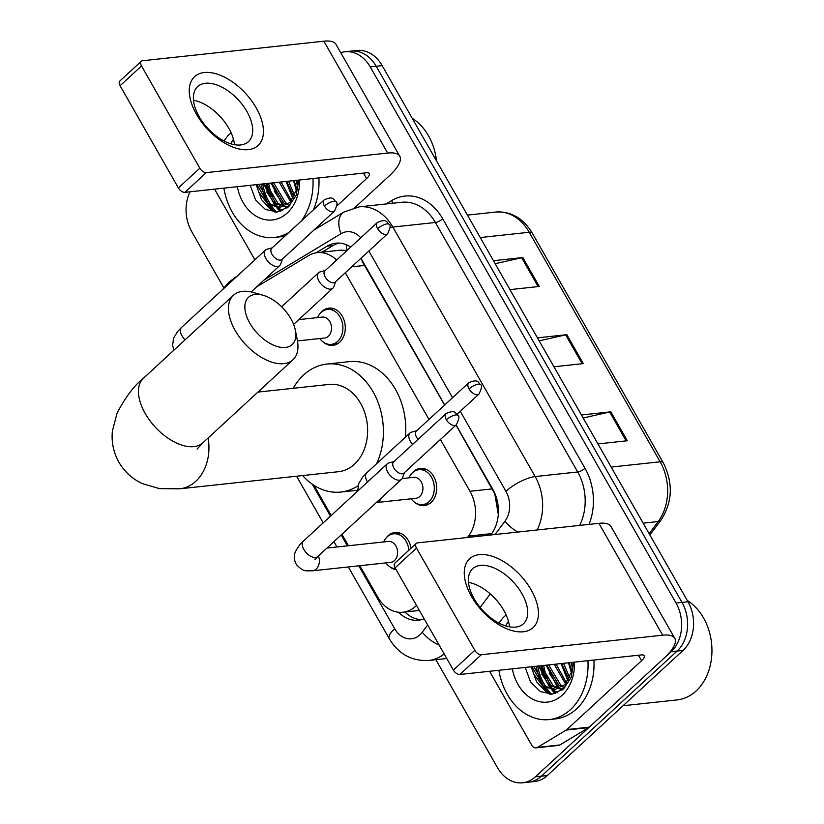 <?xml version="1.0" encoding="UTF-8"?>
<svg xmlns="http://www.w3.org/2000/svg" width="824" height="824" viewBox="0 0 824 824"><rect width="100%" height="100%" fill="white"/><g stroke="black" fill="none" stroke-linecap="round" stroke-linejoin="round"><path stroke-width="1.24" d="M411.712 473.543A18.725 14.368 83.8 0 1 413.483 471.575A18.725 14.368 83.8 0 1 420.281 468.392A18.725 14.368 83.8 0 1 435.577 480.763A18.725 14.368 83.8 0 1 431.086 502.434A18.725 14.368 83.8 0 1 424.288 505.627A18.725 14.368 83.8 0 1 414.822 502.413M320.299 313.285A18.725 14.368 83.8 0 1 322.071 311.317A18.725 14.368 83.8 0 1 328.869 308.135A18.725 14.368 83.8 0 1 344.174 320.505A18.725 14.368 83.8 0 1 339.673 342.176A18.725 14.368 83.8 0 1 332.886 345.369A18.725 14.368 83.8 0 1 323.41 342.156M386.374 537.65A18.725 14.368 83.8 0 1 388.145 535.693A18.725 14.368 83.8 0 1 394.943 532.5A18.725 14.368 83.8 0 1 411.052 548.217M444.589 405.058L361.901 260.899A35.113 11.124 150.3 0 1 362.303 260.538M498.293 514.464L494.802 493.916L456.022 425.102M346.956 250.537L341.043 250.105L317.302 252.659A35.113 26.934 -96.2 0 0 308.537 255.656L256.48 286.989M336.594 260.085A35.113 26.934 -96.2 0 0 317.302 252.659M467.455 537.495L468.496 536.094A35.113 26.934 -96.2 0 0 469.958 491.289L440.407 439.491M428.974 419.447L345.308 272.754M359.831 565.717L377.722 597.07A35.113 26.934 -96.2 0 0 402.905 612.232A35.113 26.934 -96.2 0 0 416.511 605.413M259.807 390.349L260.631 391.802M313.996 485.346L331.186 515.505M341.898 534.282L348.449 545.756M396.128 569.672A18.725 14.368 83.8 0 1 389.484 566.521M549.886 694.23A46.814 35.916 83.8 0 1 544.108 686.876A46.814 35.916 83.8 0 0 549.886 694.23M542.264 683.755A46.814 35.916 83.8 0 1 536.218 666.256A46.814 35.916 83.8 0 0 542.264 683.755M274.886 212.098A46.814 35.916 83.8 0 1 269.108 204.754A46.814 35.916 83.8 0 0 274.886 212.098M267.264 201.623A46.814 35.916 83.8 0 1 261.218 184.123A46.814 35.916 83.8 0 0 267.264 201.623M340.734 52.684A35.113 26.934 83.8 0 1 345.04 51.758A35.113 26.934 83.8 0 1 370.233 66.909L676.03 603.034A35.113 26.934 83.8 0 1 671.107 651.712L535.394 776.816A35.113 26.934 83.8 0 1 522.663 782.8A35.113 26.934 83.8 0 1 497.469 767.649L435.896 659.705M223.768 287.782L191.673 231.523A35.113 26.934 83.8 0 1 190.035 191.796M522.663 782.8L534.601 781.513A35.113 26.934 83.8 0 0 547.342 775.528L683.044 650.424A35.113 26.934 83.8 0 0 687.978 601.747L382.171 65.621A35.113 26.934 83.8 0 0 356.988 50.47L351.014 51.109A35.113 26.934 83.8 0 1 376.207 66.27L682.004 602.396A35.113 26.934 83.8 0 1 677.081 651.073L541.368 776.177A35.113 26.934 83.8 0 1 528.627 782.161A35.113 26.934 83.8 0 0 541.368 776.177L677.081 651.073A35.113 26.934 83.8 0 0 682.004 602.396L376.207 66.27A35.113 26.934 83.8 0 0 351.014 51.109L345.04 51.758M555.706 693.417A46.814 35.916 83.8 0 1 552.441 689.606A46.814 35.916 83.8 0 0 555.706 693.417M552.08 689.132A46.814 35.916 83.8 0 1 548.681 683.91A46.814 35.916 83.8 0 0 552.08 689.132M545.849 678.121A46.814 35.916 83.8 0 1 542.192 665.607A46.814 35.916 83.8 0 0 545.849 678.121M280.706 211.294A46.814 35.916 83.8 0 1 277.441 207.483A46.814 35.916 83.8 0 0 280.706 211.294M277.08 206.999A46.814 35.916 83.8 0 1 273.681 201.777A46.814 35.916 83.8 0 0 277.08 206.999M270.849 195.999A46.814 35.916 83.8 0 1 267.192 183.484A46.814 35.916 83.8 0 0 270.849 195.999M350.746 247.035A35.113 26.934 -96.2 0 0 335.862 243.183A35.113 26.934 -96.2 0 0 327.097 246.18L316.035 252.834M444.692 404.965L361.056 258.345A35.113 26.934 -96.2 0 0 361.015 258.272M490.713 534.982L491.341 534.137A35.113 26.934 -96.2 0 0 492.803 489.322L456.115 425.009M398.517 612.232A35.113 26.934 -96.2 0 0 418.345 620.204A35.113 26.934 -96.2 0 0 424.103 618.731M421.311 619.669A35.113 26.934 83.8 0 1 404.903 612.016M322.081 252.144L333.071 245.531A35.113 26.934 83.8 0 1 338.87 243.08M262.712 183.968A46.814 35.916 -96.2 0 0 270.303 204.115M271.58 206.052A46.814 35.916 -96.2 0 0 276.503 212.056M537.712 666.091A46.814 35.916 -96.2 0 0 545.303 686.238M546.58 688.184A46.814 35.916 -96.2 0 0 551.503 694.189M493.452 260.703L522.807 257.541L539.308 286.464L509.953 289.636M581.445 414.987L610.811 411.825L627.311 440.747L597.946 443.909M537.444 337.85L566.809 334.678L583.31 363.611L553.944 366.773M539.164 340.848L565.686 334.874A9.363 2.966 -29.7 0 1 566.809 334.678M583.165 417.984L609.688 412.01A9.363 2.966 -29.7 0 1 610.811 411.825M495.162 263.711L521.685 257.737A9.363 2.966 -29.7 0 1 522.807 257.541M196.493 114.299A46.814 26.111 -132.7 0 1 204.342 72.512A46.814 26.111 -132.7 0 1 256.202 107.862A46.814 26.111 -132.7 0 1 248.343 149.649A46.814 26.111 -132.7 0 1 196.493 114.299M246.932 111.549A37.451 20.888 47.3 0 0 197.667 86.582A37.451 20.888 47.3 0 0 199.161 116.689A37.451 20.888 47.3 0 0 248.436 141.656A37.451 20.888 47.3 0 0 246.932 111.549M193.496 100.25A37.451 20.888 -132.7 0 1 228.804 128.256A37.451 20.888 -132.7 0 1 234.48 144.705M254.884 259.817L214.57 189.16M354.876 207.597L388.959 176.171A46.814 14.832 150.3 0 0 399.774 156.2A46.814 14.832 150.3 0 0 387.671 153.058L206.299 172.607L184.864 192.352L366.247 172.803A11.701 3.708 -29.7 0 1 369.276 173.596A11.701 3.708 -29.7 0 1 366.567 178.581L336.903 205.938M399.774 156.2L335.976 44.341A46.814 14.832 150.3 0 0 323.873 41.2L142.5 60.749A5.85 3.265 47.3 0 0 141.275 61.264A5.85 3.265 47.3 0 0 141.512 65.971L120.088 85.727A5.85 3.265 -132.7 0 1 119.851 81.02L141.275 61.264M184.864 192.352A5.85 3.265 -132.7 0 1 178.386 187.934L199.81 168.189L141.512 65.971M199.81 168.189A5.85 3.265 47.3 0 0 206.299 172.607M178.386 187.934L120.088 85.727M231.122 132.788L228.083 135.579A5.85 4.491 -96.2 0 0 227.506 136.228L223.963 140.976M280.479 211.057A52.664 40.407 83.8 0 1 277.946 207.504M277.698 207.112A52.664 40.407 83.8 0 1 275.371 203.137M273.692 199.738A52.664 40.407 83.8 0 1 268.686 183.319M288.853 232.481A58.514 44.898 83.8 0 1 274.258 237.456A58.514 44.898 83.8 0 1 223.901 188.15M230.689 143.778A58.514 44.898 83.8 0 1 233.46 139.246M285.114 235.922A58.514 44.898 83.8 0 1 280.232 236.807L274.258 237.456M298.185 180.147L296.836 189.232A29.262 22.444 83.8 0 0 297.989 180.168M299.514 180.003A40.963 31.425 83.8 0 1 287.236 213.014A40.963 31.425 83.8 0 1 237.343 186.698M250.218 185.318L255.553 199.872L265.441 209.481L277.338 211.984L288.39 206.906L296.135 195.391L298.772 180.075M258.695 184.401L270.684 204.362L280.84 207.287M256.831 184.597L268.82 204.568L279.913 207.411L289.914 202.498L296.836 189.232M266.152 183.597L278.141 203.559L284.496 206.185M285.454 206.35L288.307 206.484M264.288 183.793L276.277 203.755L283.59 206.556M284.548 206.649L289.008 206.34M273.619 182.794L285.609 202.756L288.05 204.105M271.755 182.99L283.744 202.951L287.174 204.723M288.153 205.073L289.821 205.526M281.087 181.991L291.469 200.798M279.223 182.186L290.625 201.756M288.544 181.177L294.683 195.659M286.68 181.383L293.911 197.183M296.012 180.374L297.505 186.1M294.147 180.58L296.836 189.273M312.955 178.55A58.514 44.898 83.8 0 1 301.285 221.017M318.919 177.912A58.514 44.898 83.8 0 1 313.326 209.914M412.237 118.326A52.664 40.407 83.8 0 1 436.524 160.896M293.498 180.652L296.444 190.838M286.041 181.455L292.953 198.769M271.106 183.062L282.869 205.784M263.649 183.865L275.412 206.587M256.182 184.669L261.548 199.624L271.158 209.811L275.741 212.098M296.547 188.634L296.815 189.345M274.155 191.044L284.373 206.165M285.011 206.68L286.968 208.07M266.688 191.858L276.905 206.968M277.554 207.483L282.642 210.583M259.23 192.662L272.085 209.708L276.792 212.036M249.827 323.152A32.188 17.953 47.3 0 0 280.603 347.295A32.188 17.953 47.3 0 0 295.373 330.29A32.188 17.953 47.3 0 0 290.872 318.723A32.188 17.953 47.3 0 0 263.062 295.239A32.188 17.953 47.3 0 0 249.827 323.152M295.373 330.29L297.33 340.271A43.888 24.483 -132.7 0 1 292.953 359.789A43.888 24.483 -132.7 0 1 235.221 330.537A43.888 24.483 -132.7 0 1 233.46 295.25A43.888 24.483 -132.7 0 1 253.267 292.469L263.062 295.239M197.049 449.101L202.962 442.756A43.888 24.483 47.3 0 1 145.22 413.504A43.888 24.483 47.3 0 1 143.469 378.216C134.353 385.323 125.557 396.962 117.08 413.123L112.394 431.045C111.291 441.963 113.455 452.345 118.872 462.192C124.589 471.874 132.427 479.022 142.377 483.626L159.465 488.622L179.848 488.797L338.53 471.699A43.888 33.671 -96.2 0 0 354.454 464.221A43.888 33.671 -96.2 0 0 364.991 413.421A43.888 33.671 -96.2 0 0 329.126 384.417L257.912 392.1M358.018 485.81A64.375 49.378 83.8 0 1 340.734 492.062A64.375 49.378 83.8 0 1 302.614 475.561M293.21 388.289A64.375 49.378 83.8 0 1 303.582 375.023A64.375 49.378 83.8 0 1 326.932 364.053A64.375 49.378 83.8 0 1 375.075 395.53A64.375 49.378 83.8 0 1 376.517 463.83M326.932 364.053L349.325 361.643A64.375 49.378 83.8 0 1 405.429 437.183M272.167 247.859L266.945 249.26A10.537 5.871 47.3 0 0 265.452 250.074A10.537 5.871 47.3 0 0 265.874 258.54A10.537 5.871 47.3 0 0 277.544 266.492A10.537 5.871 47.3 0 0 279.727 265.555A10.537 5.871 47.3 0 0 280.654 264.133L282.478 259.045M324.45 206.062A7.612 4.244 47.3 0 1 324.151 199.944L271.724 248.271A7.612 4.244 47.3 0 0 272.023 254.389A7.612 4.244 47.3 0 0 280.448 260.127A7.612 4.244 47.3 0 0 282.035 259.457L334.462 211.129C337.243 205.3 337.727 202.179 335.914 201.767A7.612 2.41 -29.7 0 0 333.947 201.252A7.612 2.41 150.3 0 0 324.45 206.062A7.612 4.244 47.3 0 0 334.462 211.129M326.943 548.063L388.362 541.45A10.537 8.085 83.8 0 1 396.962 548.413A10.537 8.085 83.8 0 1 394.438 560.598A10.537 8.085 83.8 0 1 390.617 562.39L312.389 570.826C305.354 570.641 303.901 572.268 296.516 564.728C294.518 560.886 293.849 557.786 294.498 555.428C293.859 553.275 299.586 543.758 303.479 541.049A10.537 5.871 47.3 0 0 303.901 549.515A10.537 5.871 47.3 0 0 304.221 550.061A10.537 5.871 47.3 0 0 317.755 556.54L401.607 479.238A10.537 5.871 47.3 0 0 402.534 477.817L404.357 472.729M395.613 568.776A17.551 13.472 83.8 0 1 385.869 562.905M383.613 541.955A17.551 13.472 83.8 0 1 387.208 536.815A17.551 13.472 83.8 0 1 393.573 533.818A17.551 13.472 83.8 0 1 408.889 550.216M394.047 461.543L388.825 462.944A10.537 5.871 47.3 0 0 387.332 463.747A10.537 5.871 47.3 0 0 387.754 472.214A10.537 5.871 47.3 0 0 399.424 480.176A10.537 5.871 47.3 0 0 401.607 479.238M446.33 419.735A7.612 4.244 47.3 0 1 446.031 413.617L393.604 461.945A7.612 4.244 47.3 0 0 393.903 468.063A7.612 4.244 47.3 0 0 402.328 473.81A7.612 4.244 47.3 0 0 403.914 473.141L456.341 424.803C459.123 418.983 459.607 415.863 457.794 415.44A7.612 2.41 -29.7 0 0 455.827 414.936A7.612 2.41 150.3 0 0 446.33 419.735A7.612 4.244 47.3 0 0 456.341 424.803M298.793 319.609L322.277 317.086A10.537 8.085 83.8 0 1 330.887 324.038A10.537 8.085 83.8 0 1 328.364 336.233A10.537 8.085 83.8 0 1 324.543 338.025L297.464 340.94M325.315 270.478L320.103 271.889A10.537 5.871 47.3 0 0 318.6 272.692A10.537 5.871 47.3 0 0 320.114 282.838A10.537 5.871 47.3 0 0 330.692 289.111A10.537 5.871 47.3 0 0 332.886 288.184A10.537 5.871 47.3 0 0 333.802 286.752L335.636 281.674M317.539 317.59A17.551 13.472 83.8 0 1 321.133 312.451A17.551 13.472 83.8 0 1 327.499 309.453A17.551 13.472 83.8 0 1 341.847 321.051A17.551 13.472 83.8 0 1 337.634 341.373A17.551 13.472 83.8 0 1 331.258 344.36A17.551 13.472 83.8 0 1 319.794 338.54M377.608 228.681A7.612 4.244 47.3 0 1 377.299 222.562L324.872 270.89A7.612 4.244 47.3 0 0 325.181 277.008A7.612 4.244 47.3 0 0 333.607 282.756A7.612 4.244 47.3 0 0 335.183 282.076L387.61 233.748C390.401 227.918 390.885 224.798 389.062 224.386A7.612 2.41 -29.7 0 0 387.095 223.881A7.612 2.41 150.3 0 0 377.608 228.681A7.612 4.244 47.3 0 0 387.61 233.748M402.163 478.579L413.689 477.343A10.537 8.085 83.8 0 1 422.3 484.296A10.537 8.085 83.8 0 1 419.766 496.491A10.537 8.085 83.8 0 1 415.945 498.283L376.311 502.558M408.951 477.848A17.551 13.472 83.8 0 1 412.546 472.708A17.551 13.472 83.8 0 1 418.911 469.711A17.551 13.472 83.8 0 1 433.259 481.319A17.551 13.472 83.8 0 1 429.047 501.631A17.551 13.472 83.8 0 1 422.671 504.628A17.551 13.472 83.8 0 1 411.207 498.798M468.712 382.82C478.548 378.134 478.363 383.253 480.474 384.643A7.612 2.41 -29.7 0 0 478.507 384.139A7.612 2.41 150.3 0 0 469.011 388.938A7.612 4.244 47.3 0 1 468.712 382.82L416.285 431.148A7.612 4.244 47.3 0 0 416.584 437.266A7.612 4.244 47.3 0 0 418.098 439.367M416.728 430.746L411.506 432.147A10.537 5.871 47.3 0 0 410.012 432.95A10.537 5.871 47.3 0 0 412.608 444.424M471.493 596.421A46.814 26.111 -132.7 0 1 479.352 554.634A46.814 26.111 -132.7 0 1 531.202 589.984A46.814 26.111 -132.7 0 1 523.343 631.771A46.814 26.111 -132.7 0 1 471.493 596.421M521.932 593.671A37.451 20.888 47.3 0 0 472.667 568.704A37.451 20.888 47.3 0 0 474.161 598.821A37.451 20.888 47.3 0 0 523.436 623.778A37.451 20.888 47.3 0 0 521.932 593.671M468.496 582.372A37.451 20.888 -132.7 0 1 503.804 610.378A37.451 20.888 -132.7 0 1 509.479 626.827M566.222 730.064A5.85 4.491 -96.2 0 0 566.881 729.559L589.284 727.149A5.85 4.491 83.8 0 1 588.614 727.644L566.222 730.064L537.475 747.368A5.85 4.491 -96.2 0 1 536.012 747.862A5.85 4.491 -96.2 0 1 531.82 745.339L489.58 671.282M589.284 727.149L663.959 658.304A46.814 14.832 150.3 0 0 674.774 638.322A46.814 14.832 150.3 0 0 662.671 635.18L481.298 654.73L459.864 674.485L641.247 654.936A11.701 3.708 -29.7 0 1 644.275 655.719A11.701 3.708 -29.7 0 1 641.566 660.714L566.881 729.559M588.614 727.644L559.867 744.958A5.85 4.491 83.8 0 1 558.404 745.452L536.012 747.862M674.774 638.322L610.975 526.474A46.814 14.832 150.3 0 0 598.873 523.322L417.5 542.882A5.85 3.265 47.3 0 0 416.285 543.397A5.85 3.265 47.3 0 0 416.511 548.104L395.087 567.849A5.85 3.265 -132.7 0 1 394.851 563.153L416.285 543.397M459.864 674.485A5.85 3.265 -132.7 0 1 453.385 670.067L474.809 650.311L416.511 548.104M474.809 650.311A5.85 3.265 47.3 0 0 481.298 654.73M453.385 670.067L395.087 567.849M506.121 614.91L503.083 617.712A5.85 4.491 -96.2 0 0 502.506 618.35L498.963 623.109M687.237 600.449A52.664 40.407 83.8 0 1 696.125 690.955A52.664 40.407 83.8 0 1 677.019 699.926L623.047 705.735M555.479 693.18A52.664 40.407 83.8 0 1 552.956 689.626M552.698 689.235A52.664 40.407 83.8 0 1 550.37 685.259M548.691 681.87A52.664 40.407 83.8 0 1 543.686 665.452M587.955 660.683A58.514 44.898 83.8 0 1 570.486 709.608A58.514 44.898 83.8 0 1 549.258 719.579A58.514 44.898 83.8 0 1 498.901 670.273M505.699 625.91A58.514 44.898 83.8 0 1 508.459 621.378M593.929 660.034A58.514 44.898 83.8 0 1 576.46 708.97A58.514 44.898 83.8 0 1 555.232 718.94L549.258 719.579M573.185 662.269L571.835 671.364A29.262 22.444 83.8 0 0 572.989 662.29M574.513 662.125A40.963 31.425 83.8 0 1 562.236 695.147A40.963 31.425 83.8 0 1 512.343 668.831M525.218 667.44L530.553 682.004L540.441 691.604L552.337 694.117L563.389 689.039L571.135 677.524L573.772 662.208M533.694 666.523L545.684 686.495L555.84 689.41M531.83 666.729L543.819 686.691L554.913 689.544L564.914 684.62L571.835 671.364M541.152 665.72L553.151 685.681L559.496 688.318M560.454 688.483L563.307 688.606M539.287 665.926L551.277 685.887L558.59 688.679M559.548 688.782L564.007 688.473M548.619 664.916L560.608 684.878L563.049 686.227M546.755 665.123L558.744 685.084L562.174 686.856M563.153 687.206L564.821 687.659M556.087 664.113L566.469 682.931M554.222 664.319L565.625 683.889M563.544 663.31L569.693 677.781M561.68 663.505L568.91 679.316M571.011 662.506L572.505 668.233M569.147 662.702L571.835 671.395M568.498 662.774L571.444 672.971M561.041 663.577L567.952 680.902M546.106 665.184L557.869 687.906M538.649 665.988L550.411 688.71M531.181 666.801L536.548 681.747L546.158 691.933L550.741 694.22M571.547 670.767L571.815 671.467M549.155 673.177L559.372 688.287M560.021 688.812L561.968 690.193M541.687 673.981L551.905 689.101M552.554 689.616L557.642 692.706M534.23 674.784L547.084 691.83L551.792 694.169M347.11 250.393A35.113 21.218 -121.1 0 1 346.245 244.677M364.929 265.4L351.735 266.822M492.392 488.869L469.958 491.289M491.743 533.591L468.496 536.094M358.801 565.82L394.655 628.691A23.412 17.953 -96.2 0 0 419.941 634.81A23.412 17.953 -96.2 0 0 422.248 632.224L427.666 624.963M439.12 645.048A23.412 11.567 -143.3 0 1 422.248 632.224M386.065 203.971L391.761 200.541A52.664 40.407 83.8 0 1 442.694 218.782L584.999 468.279A52.664 40.407 83.8 0 1 589.005 524.394M370.233 66.909L382.171 65.621M535.394 776.816L547.342 775.528M671.107 651.712L683.044 650.424M676.03 603.034L687.978 601.747M359.254 206.855A46.814 35.916 83.8 0 1 392.842 227.064L435.391 222.48A46.814 35.916 -96.2 0 0 401.803 202.271L359.254 206.855L343.845 212.067L313.841 230.133M444.188 653.937A46.814 35.916 83.8 0 1 428.882 660.457L446.804 658.52M490.28 593.919L480.165 607.504M390.04 227.548A23.412 7.416 -29.7 0 1 392.842 227.064L535.157 476.56L577.696 471.977L435.391 222.48A5.85 1.854 150.3 0 0 442.694 218.782M495.049 534.519L504.968 521.211A23.412 17.953 -96.2 0 0 505.936 491.341A23.412 7.416 -29.7 0 1 535.157 476.56A46.814 35.916 83.8 0 1 537.104 529.986M579.653 525.403A46.814 35.916 -96.2 0 0 577.696 471.977A5.85 1.854 150.3 0 0 584.999 468.279M360.757 237.806A23.412 17.953 -96.2 0 0 340.992 233.728L263.917 280.139M259.086 391.009L259.601 391.915M312.224 484.162L330.476 516.164M341.188 534.941L347.409 545.859M505.936 491.341L460.276 411.289M452.541 397.724L368.874 251.032M392.306 203.291A5.85 3.533 58.9 0 0 391.761 200.541M517.853 532.057A23.412 11.567 -143.3 0 1 504.968 521.211M340.992 233.728A23.412 14.142 -121.1 0 1 343.845 212.067M348.336 566.953L389.247 638.672A23.412 7.416 -29.7 0 1 394.655 628.691M231.791 281.097A23.412 14.142 -121.1 0 1 235.139 277.513L236.684 276.586M333.071 245.531L327.097 246.18M480.238 237.549L529.235 232.265A11.701 3.708 -29.7 0 1 532.253 233.058L663.166 462.573A11.701 3.708 150.3 0 0 660.148 461.79L529.235 232.265A46.814 35.916 -96.2 0 0 495.646 212.056C510.962 211.129 523.168 218.133 532.253 233.058M663.166 462.573C673.352 482.936 672.6 502.135 660.93 520.181A11.701 5.789 -143.3 0 1 658.201 521.541A46.814 35.916 -96.2 0 0 660.148 461.79L611.161 467.074M649.158 533.684L658.201 521.541L643.153 523.158M582.146 363.734L565.686 334.874M538.144 286.598L521.685 257.737M626.147 440.871L609.688 412.01M387.671 153.058L323.873 41.2M366.567 178.581L363.446 173.112M280.057 211.48A46.814 35.916 83.8 0 1 276.854 207.772M275.062 205.3A46.814 35.916 83.8 0 1 271.992 200.129M268.15 190.663A46.814 35.916 83.8 0 1 266.44 183.567M179.848 488.797A43.888 33.671 -96.2 0 0 195.772 481.319A43.888 33.671 -96.2 0 0 208.122 437.997M174.029 350.035L172.597 345.637L173.565 338.159L177.613 331.526L181.599 327.365A10.537 5.871 47.3 0 0 182.022 335.842A10.537 5.871 47.3 0 0 182.341 336.377A10.537 5.871 47.3 0 0 185.122 339.818M318.414 555.932A10.537 8.085 83.8 0 1 316.21 569.034A10.537 8.085 83.8 0 1 312.389 570.826M357.719 491.042L358.697 483.637L362.745 477.014L366.732 472.852A10.537 5.871 47.3 0 0 367.473 481.865A10.537 5.871 47.3 0 0 367.556 481.978M381.677 497.614A10.537 8.085 83.8 0 1 379.462 500.838A10.537 8.085 83.8 0 1 376.372 502.506M469.011 388.938A7.612 4.244 47.3 0 0 479.022 394.006L457.001 414.307M662.671 635.18L598.873 523.322M641.566 660.714L638.446 655.235M537.475 747.368L559.867 744.958M555.057 693.602A46.814 35.916 83.8 0 1 551.853 689.894M550.061 687.422A46.814 35.916 83.8 0 1 547.002 682.262M543.15 672.786A46.814 35.916 83.8 0 1 541.44 665.689M419.385 610.45L402.905 612.232M235.139 277.513L228.701 282.354L222.264 289.883M389.247 638.672C398.538 654.081 411.753 661.342 428.882 660.457M296.589 476.221L323.193 522.869M333.905 541.646L336.954 546.992M660.93 520.181L649.899 534.992M495.646 212.056L467.435 215.105M202.962 442.756L292.953 359.789M340.734 492.062L357.637 490.239M143.469 378.216L233.46 295.25M324.151 199.944C333.988 195.257 333.792 200.366 335.914 201.767M251.124 291.933L279.727 265.555M181.599 327.365L265.452 250.074M446.031 413.617C455.868 408.931 455.672 414.05 457.794 415.44M317.755 556.54L315.026 559.609L315.417 557.488M393.573 533.818L400.042 533.128M303.479 541.049L387.332 463.747M377.299 222.562C387.146 217.876 386.95 222.995 389.062 224.386M293.612 324.388L332.886 288.184M331.258 344.36L337.727 343.67M281.623 306.786L318.6 272.692M327.499 309.453L333.967 308.763M422.671 504.628L429.139 503.928M366.732 472.852L410.012 432.95M418.911 469.711L425.369 469.021M479.022 394.006C481.803 388.186 482.287 385.066 480.474 384.643"/></g></svg>
